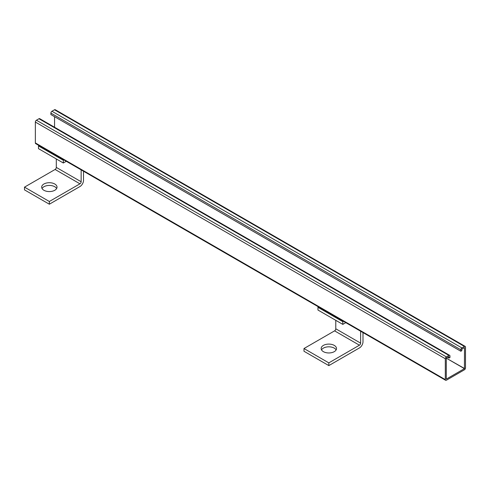 <?xml version="1.0" encoding="UTF-8"?>
<svg xmlns="http://www.w3.org/2000/svg" width="490" height="490" viewBox="0 0 490 490"><rect width="100%" height="100%" fill="white"/><g stroke="black" fill="none" stroke-linecap="round" stroke-linejoin="round"><path stroke-width="0.73" d="M446.292 379.027L446.292 358.166L464.434 368.639L446.372 379.07M460.827 351.238L460.827 349.774A1.513 0.87 -60 0 1 461.899 347.925L464.434 346.461A1.513 0.87 -60 0 1 465.188 346.387L55.241 109.711A1.513 0.87 -60 0 0 54.488 109.785L51.952 111.248A1.513 0.87 -60 0 0 50.887 113.098L50.887 114.562L460.827 351.238L461.825 350.668L461.899 349.076L464.483 347.606L464.434 368.639M446.292 358.166L464.508 368.511M448.901 356.573L446.372 358.037M448.981 356.622L448.981 358.08L449.973 357.51L449.973 356.046A1.513 0.87 -60 0 0 449.661 355.354L39.715 118.672A1.513 0.87 -60 0 0 38.961 118.752L448.901 355.428A1.513 0.87 -60 0 1 449.661 355.354M465.188 346.387A1.513 0.87 -60 0 1 465.5 347.079L465.5 367.935A1.513 0.87 -60 0 1 464.434 369.785L446.372 380.216A1.513 0.87 -60 0 1 445.612 380.289A1.513 0.87 -60 0 1 445.3 379.597L445.3 358.741A1.513 0.87 -60 0 1 446.372 356.892L448.901 355.428M54.562 127.247L54.562 116.681M445.612 380.289L35.672 143.613A1.513 0.87 -60 0 1 35.36 142.921L35.36 122.065A1.513 0.87 -60 0 1 36.425 120.215L38.961 118.752M448.981 358.08L447.633 357.308M56.65 188.509A7.675 4.435 0 0 0 54.776 186.733A7.675 4.435 0 0 0 42.042 188.509M83.508 171.231L83.508 180.387A5.022 2.903 -60 0 1 79.956 186.543L49.343 204.214L24.5 189.869L24.5 187.143L49.343 201.488L49.343 204.214M54.776 184.007A7.675 4.435 180 0 1 57.024 187.143A7.675 4.435 180 0 1 49.343 191.578A7.675 4.435 180 0 1 41.668 187.143A7.675 4.435 180 0 1 46.409 183.046A7.675 4.435 180 0 1 54.776 184.007M49.343 201.488L79.956 183.817A1.684 0.974 120 0 0 81.144 181.747L81.144 169.865M66.297 161.29L63.333 163.005L63.333 160.279L63.933 159.93M56.301 158.944L56.301 167.409A1.684 0.974 -60 0 1 55.107 169.473L24.5 187.143M39.09 145.585L38.49 145.934L38.49 148.66L63.333 163.005M63.333 160.279L38.49 145.934M336.134 349.891A7.675 4.435 0 0 0 334.254 348.121A7.675 4.435 0 0 0 321.52 349.891M362.992 332.588L362.992 341.775A5.022 2.903 -60 0 1 359.433 347.925L328.827 365.601L303.984 351.257L303.984 348.531L328.827 362.876L328.827 365.601M334.254 345.395A7.675 4.435 180 0 1 336.507 348.531A7.675 4.435 180 0 1 328.827 352.959A7.675 4.435 180 0 1 321.152 348.531A7.675 4.435 180 0 1 325.887 344.433A7.675 4.435 180 0 1 334.254 345.395M328.827 362.876L359.433 345.199A1.684 0.974 120 0 0 360.628 343.135L360.628 331.228M345.799 322.665L342.816 324.386L342.816 321.661L343.441 321.299M335.785 320.331L335.785 328.79A1.684 0.974 -60 0 1 334.59 330.86L303.984 348.531M318.598 306.954L317.967 307.316L317.967 310.041L342.816 324.386M342.816 321.661L317.967 307.316M36.425 120.215L446.372 356.892M35.36 122.065L445.3 358.741M35.36 142.921L445.3 379.597M54.488 109.785L464.434 346.461M51.952 111.248L461.899 347.925M50.887 113.098L460.827 349.774M55.107 169.473L79.956 183.817M81.144 181.747L56.301 167.409M334.59 330.86L359.433 345.199M360.628 343.135L335.785 328.79"/></g></svg>
